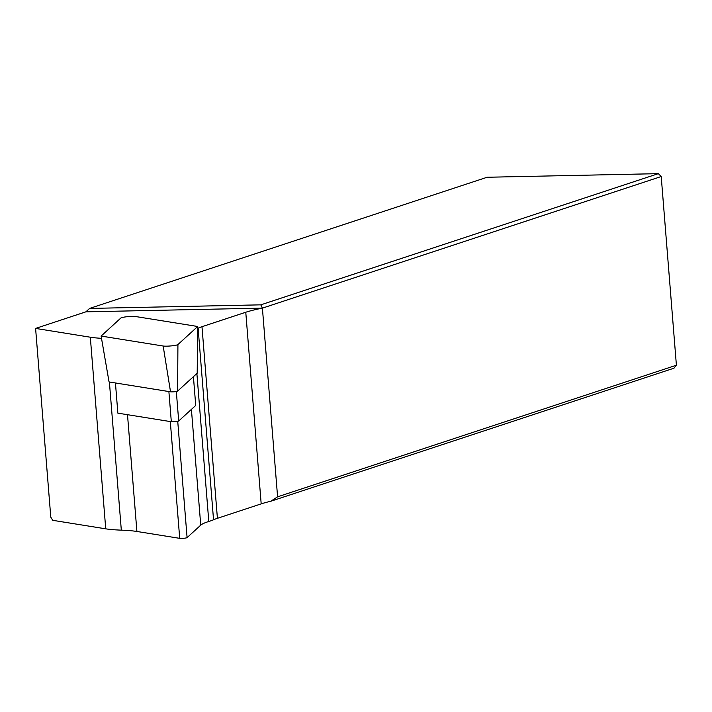 <?xml version="1.0" encoding="UTF-8"?>
<svg xmlns="http://www.w3.org/2000/svg" width="712" height="712" viewBox="0 0 712 712"><rect width="100%" height="100%" fill="white"/><g stroke="black" fill="none" stroke-linecap="round" stroke-linejoin="round"><path stroke-width="1.07" d="M115.442 382.967L117.863 413.147L171.316 421.727A3.934 0.472 -4.6 0 0 175.446 421.655A3.934 0.472 -4.6 0 0 178.694 420.997L195.729 405.44L193.415 376.675M197.678 328.339A78.64 9.443 -4.6 0 0 198.114 328.152A83.553 10.039 175.4 0 1 201.986 326.701L245.773 312.248A83.553 10.039 175.4 0 1 262.408 308.127L277.591 496.825L676.4 365.22L673.988 368.193L270.756 501.257A83.553 10.039 -4.6 0 0 261.188 503.873L217.409 518.318A83.553 10.039 -4.6 0 0 213.538 519.769A78.64 9.443 175.4 0 1 208.794 521.487A78.64 9.443 -4.6 0 0 200.731 525.153L187.087 537.613A3.934 0.472 175.4 0 1 183.838 538.272A3.934 0.472 175.4 0 1 179.709 538.343L136.9 531.472A78.64 9.443 -4.6 0 0 121.316 530.146A78.64 9.443 175.4 0 1 105.732 528.829L52.688 520.312L50.783 517.126L35.6 328.428L90.317 337.212A78.64 9.443 -4.6 0 0 101.504 338.325M35.6 328.428L85.894 311.829L262.408 308.127L260.806 304.843L89.587 308.43L487.115 177.252L658.333 173.657L260.806 304.843M277.591 496.825L270.756 501.257M85.894 311.829L89.587 308.43M676.4 365.22L661.217 176.523L262.408 308.127M661.217 176.523L658.333 173.657M120.88 317.997L101.113 336.064L163.164 346.023A7.868 0.943 175.4 0 0 171.423 345.881A7.868 0.943 175.4 0 0 177.92 344.563L197.696 326.497L135.636 316.537A7.868 0.943 -4.6 0 0 127.377 316.689A7.868 0.943 -4.6 0 0 120.88 317.997M197.696 326.497L197.197 373.222L177.608 391.111A3.774 0.454 175.4 0 1 174.493 391.742A3.774 0.454 175.4 0 1 170.533 391.814L109.061 381.943L101.113 336.064M176.327 391.493L178.694 420.997M171.316 421.727L168.886 391.547M200.731 525.153L191.412 409.382M187.087 537.613L177.733 421.326M179.709 538.343L170.31 421.566M136.9 531.472L127.501 414.695M121.316 530.146L109.39 381.997M208.794 521.487L196.886 373.497M198.114 328.152L213.538 519.769M105.732 528.829L90.317 337.212M261.188 503.873L245.773 312.248M201.986 326.701L217.409 518.318M177.608 391.111L177.92 344.563M170.533 391.814L163.164 346.023"/></g></svg>
